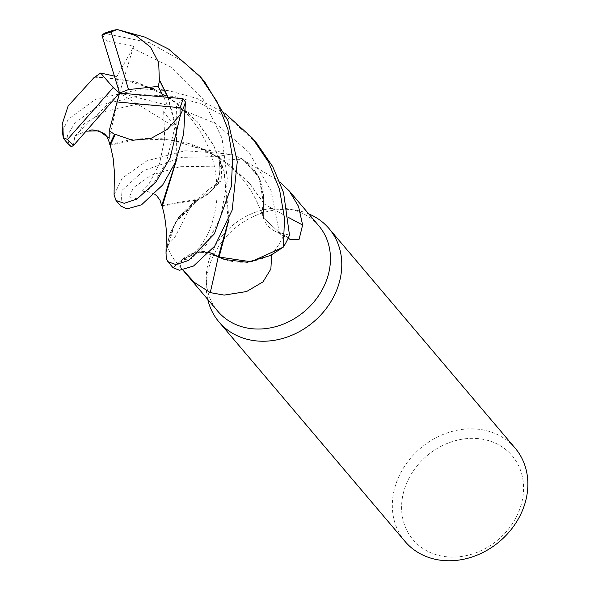 <?xml version="1.0" encoding="UTF-8"?>
<svg xmlns="http://www.w3.org/2000/svg" width="590" height="590" viewBox="0 0 590 590"><rect width="100%" height="100%" fill="white"/><g stroke="black" fill="none" stroke-linecap="round" stroke-linejoin="round"><path stroke-width="0.44" stroke-dasharray="2.95 2.21" d="M224.79 259.541A59.671 50.548 -40.3 0 0 271.621 254.297A66.154 56.043 -40.3 0 0 284.284 233.883L279.284 232.652A29.345 24.861 -40.3 0 1 273.495 230.388A29.345 24.861 -40.3 0 1 263.442 203.543A59.671 50.548 -40.3 0 0 263.501 202.894L259.165 177.406L242.704 159.116L231.605 154.189A72.105 61.08 -40.3 0 0 218.506 156.623L219.805 166.904C220.417 181.41 213.499 192.133 199.044 199.059L198.705 199.501A59.671 50.548 -40.3 0 0 192.613 203.705A59.671 50.548 -40.3 0 0 189.25 206.463A59.671 50.548 -40.3 0 0 167.258 245.588A66.154 56.043 -40.3 0 0 176.55 262.587A66.154 56.043 -40.3 0 0 177.531 263.708L182.885 269.991M195.954 201.323L180.149 215.726M178.578 217.754L169.492 234.481L166.041 252.35M102.291 34.913L107.343 41.241L133.628 46.182L132.787 48.328L171.587 67.363L202.864 98.67L222.024 138.178L227.423 179.832L220.734 217.054L206.596 244.341L191.418 258.612L181.882 259.932L195.246 252.697L209.487 252.491L195.261 252.69L181.882 259.932L173.084 267.668A72.105 61.08 -40.3 0 1 166.203 258.036A72.105 61.08 -40.3 0 0 173.084 267.668L181.882 259.932L200.091 251.797L217.533 256.362L218.3 256.982M308.681 213.853A72.164 61.131 -40.3 0 0 295.915 210.202A72.164 61.131 -40.3 0 0 291.01 209.561A72.164 61.131 -40.3 0 0 206.242 286.209A72.164 61.131 -40.3 0 0 207.754 299.403M318.799 225.793A66.154 56.043 -40.3 0 0 288.414 208.926A66.154 56.043 -40.3 0 0 283.915 208.336A66.154 56.043 -40.3 0 0 206.212 278.598A66.154 56.043 -40.3 0 0 217.872 311.343M515.151 448.135A72.164 61.131 -40.3 0 0 477.089 429.092A72.164 61.131 -40.3 0 0 404.194 466.83A72.164 61.131 -40.3 0 0 405.05 541.458M477.871 438.591A64.952 55.017 -40.3 0 0 403.531 492.362A64.952 55.017 -40.3 0 0 447.286 556.857A64.952 55.017 -40.3 0 0 521.626 503.086A64.952 55.017 -40.3 0 0 477.871 438.591M167.258 245.588L174.847 237.342L192.296 203.425L208.639 189.53L221.162 180.629L221.752 165.016L219.215 161.837A66.154 56.043 -40.3 0 1 242.151 159.543L266.857 173.748L279.911 182.089M208.639 189.53A1221.175 333.099 46.9 0 1 199.317 199.132A29.345 24.861 -40.3 0 0 209.421 192.812A29.345 24.861 -40.3 0 0 219.893 166.896L219.215 161.837M199.317 199.132A59.671 50.548 -40.3 0 0 198.705 199.501L192.613 203.705L175.68 221.965L166.867 244.253L166.019 253.442M218.824 257.034A59.671 50.548 -40.3 0 1 218.27 256.753A29.345 24.861 -40.3 0 0 181.845 259.873L177.531 263.708M271.621 254.297L271.666 254.917M109.873 144.683L131.386 139.424L156.21 137.846L187.023 142.942L220.21 157.95L249.26 183.003L263.634 203.321L263.664 218.049L279.328 232.593L289.439 235.137A72.105 61.08 -40.3 0 1 283.222 247.195A72.105 61.08 -40.3 0 0 289.439 235.137L279.321 232.563L263.642 217.998L263.501 202.894A59.671 50.548 -40.3 0 0 263.627 196.182A59.671 50.548 -40.3 0 0 242.151 159.543M263.656 218.049L263.656 203.366M288.215 238.102L284.284 233.883M263.442 203.543A1221.175 771.491 -172.9 0 0 288.709 217.577M114.069 194.818L122.329 178.047L146.984 160.797L184.935 150.745L231.464 154.152L243.604 159.684L258.044 175.186L263.627 196.182L263.42 202.665M161.815 205.962L171.742 203.403L199.044 199.059C213.492 192.148 220.409 181.425 219.805 166.904L218.506 156.623L219.827 166.904C220.461 181.425 213.543 192.141 199.081 199.059M166.041 252.358L175.201 222.718L198.528 199.715M187.023 142.942C208.425 149.609 226.132 160.841 240.16 176.639C248.936 185.393 256.761 199.177 263.642 217.998L279.321 232.563L289.491 235.152M231.464 154.152A72.164 61.131 -40.3 0 0 218.499 156.571L218.506 156.623A72.105 61.08 -40.3 0 1 231.605 154.189L242.704 159.116L259.157 177.398L263.398 202.621L249.843 183.674L229.842 164.905L206.736 150.856L171.299 139.933L139.808 139.041L110.315 145.14M218.499 156.571L181.809 157.39L143.739 170.576L122.115 190.26L120.692 205.984M166.218 258.184A72.164 61.131 -40.3 0 0 171.963 266.474M204.819 82.025L183.741 61.95L149.602 42.738L104.334 33.306M256.753 143.296L231.619 120.22L201.529 104.002L174.544 96.443L143.724 94.68L99.695 105.256L75.468 122.145L67.496 135.243L68.75 144.712M62.319 131.415L68.197 119.394L95.307 99.408L141.984 88.891L169.205 90.786L196.75 98.36L224.687 113.073M183.431 99.172L176.506 104.629L176.919 128.487L175.009 126.857L163.666 111.672L167.457 105.19L163.666 96.959M167.789 97.321L176.152 129.977L176.292 160.06M168.098 97.35L176.299 127.661L177.111 157.98M162.257 206.419L171.97 204.155L198.491 199.715M94.385 77.194L122.381 79.148L154.705 89.547L177.797 103.552L197.908 122.403L213.433 144.816L223.957 169.75L229.053 219.215M94.938 76.53L135.073 81.663L168.268 96.679L197.333 121.739L213.602 145.494L224.082 171.439L228.242 221.302M132.787 48.328L116.791 76.671L114.394 76.081M181.882 259.932L173.04 267.705M73.367 145.516L74.901 136.032L86.066 131.172M176.919 128.487L119.556 93.043L167.457 105.19M74.901 136.032L119.556 93.043L109.194 138.274M133.628 46.182L119.556 93.043L116.791 76.671M219.893 166.896A1211.72 330.518 46.9 0 0 221.752 165.016M181.845 259.873A1211.72 306.136 -64.1 0 1 180.275 266.938M279.284 232.652A1211.72 765.525 -172.9 0 0 286.998 236.9M219.805 166.904L181.484 166.299L151.21 175.149L133.34 187.768L129.21 197.569L136.843 198.631L151.387 187.163L166.314 162.42L175.009 126.857M279.328 232.563L271.09 190.828L249.172 152.574L215.888 123.568L176.314 107.321L137.057 104.238L104.666 111.54L83.994 123.922L77.076 134.845M206.212 278.598L206.242 286.209M176.55 262.587L182.834 269.999M189.25 206.463L192.296 203.425M209.421 192.812L221.162 180.629M273.495 230.388L290.531 239.746M266.85 173.748L242.033 159.477M193.476 253.235L200.194 246.399L205.807 237.822C211.744 228.138 217.599 206.633 217.039 191.308C216.825 176.181 214.399 162.752 209.76 151.025C204.811 137.809 197.495 125.773 187.819 114.917C178.763 104.902 168.445 96.797 156.866 90.609L135.073 81.663M288.414 208.926L295.915 210.202M154.75 194.243L148.097 191.647L144.55 191.455L141.128 192.178L148.481 184.869L159.477 163.85L164.698 138.82L163.666 111.672M154.705 89.547L150.384 88.021L168.29 90.639M197.333 121.739L197.908 122.403M249.26 183.003L249.843 183.674M206.736 150.856L202.222 149.277L220.055 151.881"/><path stroke-width="0.89" d="M198.491 199.715L195.954 201.323M180.149 215.726L179.183 216.95M179.168 216.972L178.578 217.754M166.041 252.35L166.019 253.442M207.754 299.403A72.164 61.131 -40.3 0 0 218.964 321.926A72.164 61.131 -40.3 0 0 257.026 340.968A72.164 61.131 -40.3 0 0 329.921 303.231A72.164 61.131 -40.3 0 0 329.065 228.603A72.164 61.131 -40.3 0 0 308.681 213.853M182.834 269.999L217.872 311.343A66.154 56.043 -40.3 0 0 252.763 328.792A66.154 56.043 -40.3 0 0 319.588 294.204A66.154 56.043 -40.3 0 0 318.799 225.793L289.255 190.931L298.555 206.463L302.618 225.026L299.086 239.363L290.531 239.746L288.215 238.102M218.964 321.926L405.05 541.458A72.164 61.131 -40.3 0 0 443.105 560.5A72.164 61.131 -40.3 0 0 516.007 522.762A72.164 61.131 -40.3 0 0 515.151 448.135L329.065 228.603M271.666 254.917L270.869 268.996L263.044 281.85L246.576 291.541L224.207 295.103L210.239 292.618L194.471 282.463L182.885 269.991M228.242 221.302L218.3 256.982L219.473 257.048L218.293 256.997L209.494 252.483L218.824 257.034A59.671 50.548 -40.3 0 0 224.79 259.541L247.313 262.277L270.559 255.492L283.222 247.195L251.141 261.79L219.089 257.026L224.79 259.541M218.226 256.945A1221.175 308.526 -64.1 0 1 210.239 292.618M279.911 182.089L289.255 190.931M288.709 217.577A1221.175 771.491 -172.9 0 0 302.618 225.026M229.053 219.215L219.089 257.026L251.089 261.798L283.348 247.092A72.164 61.131 -40.3 0 0 289.491 235.152L283.561 192.635L272.86 166.845L256.753 143.296L252.07 137.765L268.605 162.198L279.535 189.434L284.513 218.455L283.348 247.092M114.069 194.906L114.379 171.69L113.192 158.555L110.315 145.14L115.286 134.358L132.462 140.273L150.686 138.584L167.258 129.409L180.621 114.342L170.045 158.238L155.944 181.971L136.799 199.125L124.158 203.307L116.001 200.453L114.069 194.818M116.001 200.453L120.684 205.984L126.953 208.934L141.578 204.767L162.722 184.943L175.326 162.42L183.66 134.078L185.43 102.018L183.011 98.678L119.556 93.043L128.539 89.569L111.134 31.963L117.167 29.5A72.164 61.131 -40.3 0 0 104.334 33.306L101.945 35.208L119.556 93.043L109.202 130.751L114.49 134.314L115.633 134.373M117.167 29.5L144.816 37.089L168.578 49.073L200.135 76.493L216.958 101.473L227.917 129.306L232.644 158.29L231.317 186.477L214.406 233.81L188.741 260.404L175.96 264.578L167.936 261.724L166.218 258.184L166.041 252.358M167.936 261.724L171.963 266.474A72.164 61.131 -40.3 0 0 173.04 267.705L179.508 270.242L193.513 266.038L214.731 246.096L232.195 210.018L237.269 161.682L227.939 120.721L204.819 82.025L200.135 76.493M94.385 77.194L68.13 106.001L62.695 122.58L63.366 138.208A72.164 61.131 -40.3 0 0 65.335 140.678L68.75 144.712L71.383 146.726L73.713 145.236L119.556 93.043L113.221 87.593L67.503 139.469A69.76 59.096 -40.3 0 0 73.713 145.236M65.335 140.678A72.164 61.131 -40.3 0 0 71.383 146.726M63.366 138.208L62.319 131.415M163.666 96.959L158.179 86.391L159.602 80.498L167.789 97.321M176.292 160.06L161.697 205.674L162.368 206.625M168.098 97.35L159.352 79.783L158.68 62.592L150.538 47.126L136.025 35.71L117.499 29.559M177.111 157.98L162.257 206.419L164.492 215.778C165.834 224.532 166.432 230.144 166.299 232.622L166.033 252.594M159.602 80.498L159.226 79.444M224.687 113.073L252.07 137.765M114.394 76.081L100.669 73.042L94.12 77.511M86.066 131.172L98.958 130.825L109.194 138.274L109.202 130.751M114.49 134.321L109.762 144.395L110.426 145.347M158.179 86.391L128.539 89.569M116.916 101.952L180.031 107.69L180.075 114.526M67.503 139.469L63.27 137.603M180.031 107.69A69.76 59.096 -40.3 0 0 183.011 98.678M180.621 114.342A72.164 61.131 -40.3 0 0 185.43 102.018M100.669 73.042L113.221 87.593M111.134 31.963A69.76 59.096 -40.3 0 0 101.945 35.208M161.697 205.674L160.023 200.18L156.778 195.843L154.75 194.243M62.275 126.939L62.127 133.613M109.762 144.395C108.191 137.942 105.876 134.129 102.808 132.971C95.705 129.97 91.339 129.195 89.71 130.656"/></g></svg>
